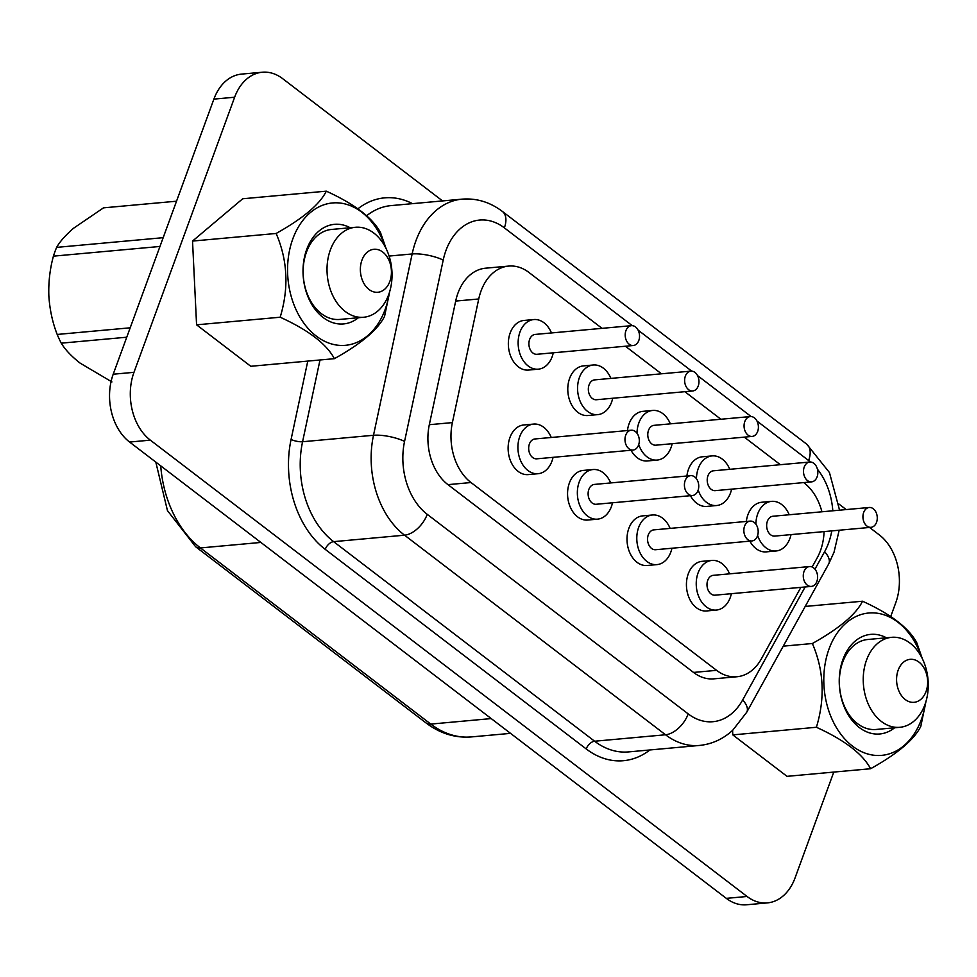 <?xml version="1.0" encoding="UTF-8"?>
<svg xmlns="http://www.w3.org/2000/svg" width="977" height="977" viewBox="0 0 977 977"><rect width="100%" height="100%" fill="white"/><g stroke="black" fill="none" stroke-linecap="round" stroke-linejoin="round"><path stroke-width="1.47" d="M330.348 249.953A45.174 32.388 84.8 0 0 333.072 296.178A45.174 32.388 84.8 0 0 363.615 317.256A45.174 32.388 84.8 0 0 388.712 294.578A45.174 32.388 84.8 0 0 385.988 248.353A45.174 32.388 84.8 0 0 355.433 227.275A45.174 32.388 84.8 0 0 330.348 249.953M355.433 227.275L331.557 229.448A45.174 32.388 84.8 0 0 306.46 252.127A45.174 32.388 84.8 0 0 309.196 298.351A45.174 32.388 84.8 0 0 339.74 319.43L363.615 317.256M361.954 260.102A21.592 15.485 84.8 0 0 369.05 289.497A21.592 15.485 84.8 0 0 389.847 281.437A21.592 15.485 84.8 0 0 382.752 252.054A21.592 15.485 84.8 0 0 361.954 260.102M866.562 660A45.174 32.388 -95.2 0 1 891.647 637.322A45.174 32.388 -95.2 0 1 922.203 658.4A45.174 32.388 -95.2 0 1 924.926 704.637A45.174 32.388 -95.2 0 1 899.841 727.303A45.174 32.388 -95.2 0 1 869.286 706.224A45.174 32.388 -95.2 0 1 866.562 660M891.647 637.322L867.771 639.495A45.174 32.388 84.8 0 0 842.687 662.174A45.174 32.388 84.8 0 0 845.41 708.398A45.174 32.388 84.8 0 0 875.966 729.477L899.841 727.303M898.168 670.161A21.592 15.485 -95.2 0 1 918.966 662.101A21.592 15.485 -95.2 0 1 926.062 691.496A21.592 15.485 -95.2 0 1 905.264 699.544A21.592 15.485 -95.2 0 1 898.168 670.161M389.408 292.514A71.468 51.231 -95.2 0 1 385.158 309.44A71.468 51.231 -95.2 0 1 316.316 336.112A71.468 51.231 -95.2 0 1 292.831 238.828A71.468 51.231 -95.2 0 1 339.117 202.947A71.468 51.231 -95.2 0 1 385.268 246.949M386.098 248.573L380.517 232.624C372.616 217.871 354.541 204.046 326.306 191.162C319.906 204.217 303.188 218.311 276.137 233.466C287.653 260.212 288.997 288.13 280.179 317.22C308.414 330.104 326.489 343.916 334.39 358.669C361.148 343.77 377.867 329.676 384.559 316.377L389.738 291.439M921.482 657.008A71.468 51.231 84.8 0 0 875.331 613.006A71.468 51.231 84.8 0 0 829.058 648.887A71.468 51.231 84.8 0 0 852.542 746.159A71.468 51.231 84.8 0 0 921.384 719.487A71.468 51.231 84.8 0 0 925.634 702.561M922.312 658.62L916.744 642.671C908.83 627.918 890.768 614.106 862.532 601.221C856.133 614.264 839.402 628.37 812.363 643.513C823.867 670.259 825.223 698.189 816.406 727.267C844.629 740.151 862.703 753.975 870.605 768.728C897.362 753.829 914.093 739.723 920.786 726.424L925.964 701.498M638.579 445.048A9.965 7.144 84.8 0 0 637.981 434.85A9.965 7.144 84.8 0 0 631.24 430.21A9.965 7.144 84.8 0 0 625.707 435.205A9.965 7.144 84.8 0 0 626.306 445.402A9.965 7.144 84.8 0 0 633.047 450.055A9.965 7.144 84.8 0 0 638.579 445.048M633.047 450.055L536.752 458.824A9.965 7.144 -95.2 0 1 530.01 454.171A9.965 7.144 -95.2 0 1 529.412 443.973A9.965 7.144 -95.2 0 1 534.944 438.966L631.24 430.21M551.248 437.488A24.913 17.867 84.8 0 0 533.589 424.079A24.913 17.867 84.8 0 0 519.752 436.585A24.913 17.867 84.8 0 0 521.254 462.084A24.913 17.867 84.8 0 0 538.107 473.711A24.913 17.867 84.8 0 0 551.944 461.205A24.913 17.867 84.8 0 0 553.055 457.334M533.589 424.079L523.794 424.971A24.913 17.867 84.8 0 0 509.957 437.476A24.913 17.867 84.8 0 0 511.459 462.976A24.913 17.867 84.8 0 0 528.301 474.602L538.107 473.711M816.882 581.413A9.965 7.144 84.8 0 0 816.283 571.215A9.965 7.144 84.8 0 0 809.542 566.562A9.965 7.144 84.8 0 0 804.01 571.557A9.965 7.144 84.8 0 0 804.608 581.767A9.965 7.144 84.8 0 0 811.35 586.408A9.965 7.144 84.8 0 0 816.882 581.413M811.35 586.408L715.066 595.176A9.965 7.144 -95.2 0 1 708.325 590.523A9.965 7.144 -95.2 0 1 707.727 580.326A9.965 7.144 -95.2 0 1 713.259 575.331L809.542 566.562M729.563 573.841A24.913 17.867 84.8 0 0 711.903 560.444A24.913 17.867 84.8 0 0 698.067 572.949A24.913 17.867 84.8 0 0 699.569 598.437A24.913 17.867 84.8 0 0 716.422 610.063A24.913 17.867 84.8 0 0 730.259 597.558A24.913 17.867 84.8 0 0 731.37 593.686M711.903 560.444L702.097 561.335A24.913 17.867 84.8 0 0 688.26 573.841A24.913 17.867 84.8 0 0 689.762 599.328A24.913 17.867 84.8 0 0 706.615 610.955L716.422 610.063M757.456 535.958A9.965 7.144 84.8 0 0 756.845 525.76A9.965 7.144 84.8 0 0 750.104 521.107A9.965 7.144 84.8 0 0 744.572 526.115A9.965 7.144 84.8 0 0 745.182 536.312A9.965 7.144 84.8 0 0 751.911 540.953A9.965 7.144 84.8 0 0 757.456 535.958M751.911 540.953L655.628 549.721A9.965 7.144 -95.2 0 1 648.887 545.068A9.965 7.144 -95.2 0 1 648.288 534.871A9.965 7.144 -95.2 0 1 653.821 529.876L750.104 521.107M670.124 528.386A24.913 17.867 84.8 0 0 652.465 514.989A24.913 17.867 84.8 0 0 638.628 527.495A24.913 17.867 84.8 0 0 640.13 552.982A24.913 17.867 84.8 0 0 656.984 564.608A24.913 17.867 84.8 0 0 670.82 552.103A24.913 17.867 84.8 0 0 671.932 548.244M652.465 514.989L642.658 515.88A24.913 17.867 84.8 0 0 628.834 528.386A24.913 17.867 84.8 0 0 630.336 553.874A24.913 17.867 84.8 0 0 647.177 565.5L656.984 564.608M638.799 340.521A9.965 7.144 84.8 0 0 638.201 330.324A9.965 7.144 84.8 0 0 631.46 325.671A9.965 7.144 84.8 0 0 625.927 330.666A9.965 7.144 84.8 0 0 626.526 340.863A9.965 7.144 84.8 0 0 633.267 345.516A9.965 7.144 84.8 0 0 638.799 340.521M633.267 345.516L536.971 354.285A9.965 7.144 -95.2 0 1 530.23 349.632A9.965 7.144 -95.2 0 1 529.632 339.434A9.965 7.144 -95.2 0 1 535.164 334.427L631.46 325.671M551.468 332.949A24.913 17.867 84.8 0 0 533.808 319.552A24.913 17.867 84.8 0 0 519.972 332.046A24.913 17.867 84.8 0 0 521.474 357.545A24.913 17.867 84.8 0 0 538.327 369.172A24.913 17.867 84.8 0 0 552.164 356.666A24.913 17.867 84.8 0 0 553.275 352.795M533.808 319.552L524.014 320.444A24.913 17.867 84.8 0 0 510.177 332.949A24.913 17.867 84.8 0 0 511.679 358.437A24.913 17.867 84.8 0 0 528.52 370.063L538.327 369.172M698.237 385.964A9.965 7.144 84.8 0 0 697.627 375.766A9.965 7.144 84.8 0 0 690.898 371.126A9.965 7.144 84.8 0 0 685.353 376.121A9.965 7.144 84.8 0 0 685.964 386.318A9.965 7.144 84.8 0 0 692.705 390.971A9.965 7.144 84.8 0 0 698.237 385.964M692.705 390.971L596.41 399.74A9.965 7.144 -95.2 0 1 589.668 395.087A9.965 7.144 -95.2 0 1 589.07 384.889A9.965 7.144 -95.2 0 1 594.602 379.882L690.898 371.126M610.906 378.404A24.913 17.867 84.8 0 0 593.247 364.995A24.913 17.867 84.8 0 0 579.41 377.501A24.913 17.867 84.8 0 0 580.912 403A24.913 17.867 84.8 0 0 597.765 414.627A24.913 17.867 84.8 0 0 611.602 402.121A24.913 17.867 84.8 0 0 612.713 398.25M593.247 364.995L583.452 365.887A24.913 17.867 84.8 0 0 569.615 378.392A24.913 17.867 84.8 0 0 571.118 403.892A24.913 17.867 84.8 0 0 587.959 415.518L597.765 414.627M876.54 522.329A9.965 7.144 84.8 0 0 875.942 512.131A9.965 7.144 84.8 0 0 869.2 507.478A9.965 7.144 84.8 0 0 863.668 512.473A9.965 7.144 84.8 0 0 864.266 522.671A9.965 7.144 84.8 0 0 871.008 527.324A9.965 7.144 84.8 0 0 876.54 522.329M871.008 527.324L774.724 536.092A9.965 7.144 -95.2 0 1 767.983 531.439A9.965 7.144 -95.2 0 1 767.385 521.242A9.965 7.144 -95.2 0 1 772.917 516.247L869.2 507.478M757.627 535.445A24.913 17.867 84.8 0 0 776.08 550.979A24.913 17.867 84.8 0 0 789.904 538.474A24.913 17.867 84.8 0 0 791.028 534.602M789.221 514.757A24.913 17.867 84.8 0 0 771.561 501.36A24.913 17.867 84.8 0 0 757.725 513.853A24.913 17.867 84.8 0 0 755.893 524.173M771.561 501.36L761.755 502.251A24.913 17.867 84.8 0 0 747.918 514.757A24.913 17.867 84.8 0 0 746.33 521.449M817.102 476.874A9.965 7.144 84.8 0 0 816.503 466.676A9.965 7.144 84.8 0 0 809.762 462.023A9.965 7.144 84.8 0 0 804.23 467.03A9.965 7.144 84.8 0 0 804.828 477.228A9.965 7.144 84.8 0 0 811.569 481.869A9.965 7.144 84.8 0 0 817.102 476.874M811.569 481.869L715.286 490.637A9.965 7.144 -95.2 0 1 708.545 485.984A9.965 7.144 -95.2 0 1 707.946 475.787A9.965 7.144 -95.2 0 1 713.479 470.792L809.762 462.023M698.189 489.99A24.913 17.867 84.8 0 0 716.642 505.524A24.913 17.867 84.8 0 0 730.478 493.019A24.913 17.867 84.8 0 0 731.59 489.159M729.782 469.302A24.913 17.867 84.8 0 0 712.123 455.905A24.913 17.867 84.8 0 0 698.286 468.41A24.913 17.867 84.8 0 0 696.454 478.718M712.123 455.905L702.316 456.796A24.913 17.867 84.8 0 0 688.48 469.302A24.913 17.867 84.8 0 0 686.892 476.007M698.018 490.503A9.965 7.144 84.8 0 0 697.407 480.305A9.965 7.144 84.8 0 0 690.678 475.652A9.965 7.144 84.8 0 0 685.133 480.66A9.965 7.144 84.8 0 0 685.744 490.857A9.965 7.144 84.8 0 0 692.485 495.51A9.965 7.144 84.8 0 0 698.018 490.503M692.485 495.51L596.19 504.266A9.965 7.144 -95.2 0 1 589.449 499.626A9.965 7.144 -95.2 0 1 588.85 489.428A9.965 7.144 -95.2 0 1 594.382 484.421L690.678 475.652M610.686 482.943A24.913 17.867 84.8 0 0 593.027 469.534A24.913 17.867 84.8 0 0 579.19 482.04A24.913 17.867 84.8 0 0 580.692 507.539A24.913 17.867 84.8 0 0 597.545 519.153A24.913 17.867 84.8 0 0 611.382 506.648A24.913 17.867 84.8 0 0 612.494 502.789M593.027 469.534L583.232 470.425A24.913 17.867 84.8 0 0 569.396 482.931A24.913 17.867 84.8 0 0 570.898 508.431A24.913 17.867 84.8 0 0 587.739 520.045L597.545 519.153M757.676 431.419A9.965 7.144 84.8 0 0 757.065 421.221A9.965 7.144 84.8 0 0 750.336 416.568A9.965 7.144 84.8 0 0 744.792 421.575A9.965 7.144 84.8 0 0 745.402 431.773A9.965 7.144 84.8 0 0 752.131 436.426A9.965 7.144 84.8 0 0 757.676 431.419M752.131 436.426L655.848 445.182A9.965 7.144 -95.2 0 1 649.107 440.542A9.965 7.144 -95.2 0 1 648.508 430.344A9.965 7.144 -95.2 0 1 654.04 425.337L750.336 416.568M638.75 444.547A24.913 17.867 84.8 0 0 657.203 460.069A24.913 17.867 84.8 0 0 671.04 447.564A24.913 17.867 84.8 0 0 672.152 443.705M670.344 423.847A24.913 17.867 84.8 0 0 652.685 410.45A24.913 17.867 84.8 0 0 638.848 422.956A24.913 17.867 84.8 0 0 637.016 433.263M652.685 410.45L642.878 411.341A24.913 17.867 84.8 0 0 629.054 423.847A24.913 17.867 84.8 0 0 627.454 430.552M602.04 328.345L528.997 272.498A49.827 35.722 84.8 0 0 508.675 266.086A49.827 35.722 84.8 0 0 481.002 291.097A49.827 35.722 84.8 0 0 478.742 298.974L452.388 422.601A49.827 35.722 84.8 0 0 471.012 482.54L716.593 670.344A49.827 35.722 84.8 0 0 736.914 676.756A49.827 35.722 84.8 0 0 761.352 658.877L800.884 587.36M508.675 266.086L485.606 268.186A49.827 35.722 84.8 0 0 457.932 293.198A49.827 35.722 84.8 0 0 455.685 301.075L429.318 424.702A49.827 35.722 84.8 0 0 447.954 484.641L693.523 672.432A49.827 35.722 84.8 0 0 713.857 678.844L736.914 676.756M886.432 637.798A49.998 35.844 84.8 0 0 842.919 659.487A49.998 35.844 84.8 0 0 851.248 719.304A49.998 35.844 84.8 0 0 894.614 727.78M358.4 317.733A49.998 35.844 -95.2 0 1 315.021 309.245A49.998 35.844 -95.2 0 1 306.705 249.428A49.998 35.844 -95.2 0 1 350.206 227.751M163.171 237.68L56.629 247.376A87.368 62.638 84.8 0 0 54.932 251.7A87.368 62.638 84.8 0 0 53.417 256.157L159.959 246.46M56.629 247.376C59.939 241.514 65.606 235.115 73.617 228.203L103.525 207.845L176.532 201.201M130.197 327.808L57.191 334.452C52.514 322.471 49.729 309.611 48.85 295.897C48.386 282.304 49.9 269.054 53.417 256.157M57.191 334.452A87.368 62.638 84.8 0 0 61.258 343.171L126.754 337.212M111.928 381.922L80.138 363.139C71.492 356.349 65.203 349.705 61.258 343.171M833.784 772.074L795.07 877.883A49.827 35.722 -95.2 0 1 767.397 902.895L746.648 904.775A49.827 35.722 -95.2 0 1 726.314 898.364L129.587 442.044A49.827 35.722 -95.2 0 1 113.21 374.215L213.89 99.117A49.827 35.722 -95.2 0 1 241.551 74.105L262.312 72.225A49.827 35.722 -95.2 0 1 282.634 78.636L442.557 200.92M690.446 495.693A24.913 17.867 84.8 0 0 706.835 506.416L716.642 505.524M631.02 450.238A24.913 17.867 84.8 0 0 647.397 460.961L657.203 460.069M812.156 566.99L817.224 557.806A49.827 35.722 84.8 0 0 824.087 531.598M821.926 511.777A49.827 35.722 84.8 0 0 804.083 482.858L803.729 482.589M780.342 464.698L744.291 437.134M720.904 419.255L684.853 391.679M661.466 373.8L625.427 346.237M749.884 541.148A24.913 17.867 84.8 0 0 766.273 551.871L776.08 550.979M334.39 358.669L250.784 366.29L196.572 324.828L192.53 241.075L242.699 198.771L326.306 191.162M870.605 768.728L787.01 776.336L732.799 734.887L732.579 730.405M869.567 527.458L879.373 534.956A49.827 35.722 -95.2 0 1 895.738 602.785L890.731 616.487M838.925 504.034L846.18 509.567M767.397 902.895A49.827 35.722 -95.2 0 1 747.075 896.483L150.336 440.151A49.827 35.722 -95.2 0 1 133.971 372.335L234.639 97.224A49.827 35.722 -95.2 0 1 262.312 72.225M812.363 643.513L783.249 646.163M816.406 727.267L732.799 734.887M862.532 601.221L805.207 606.436M280.179 317.22L196.572 324.828M276.137 233.466L192.53 241.075M478.742 298.974L455.685 301.075M814.977 569.164L824.612 551.724A60.623 43.464 84.8 0 0 828.545 543.053A60.623 43.464 84.8 0 0 831.793 530.89M824.612 551.724A22.422 10.735 28.9 0 1 828.667 563.998L746.733 712.221A22.422 10.735 28.9 0 0 742.679 699.947L805.133 586.982M632.253 325.659L504.364 227.861A60.623 43.464 84.8 0 0 443.216 260.077L404.563 441.396A60.623 43.464 84.8 0 0 427.23 514.329L688.211 713.906A22.422 13.055 127.4 0 1 665.532 734.765L594.614 741.225A83.045 59.536 84.8 0 0 628.492 751.911L699.41 745.451A83.045 59.536 -95.2 0 1 665.532 734.765L404.551 535.188A83.045 59.536 -95.2 0 1 373.495 435.278L412.147 253.959A83.045 59.536 -95.2 0 1 415.909 240.83A83.045 59.536 -95.2 0 1 462.036 199.149L391.105 205.597A83.045 59.536 84.8 0 0 366.68 215.697M443.216 260.077A22.422 6.204 12 0 0 412.147 253.959L389.09 256.059M832.807 510.788A60.623 43.464 84.8 0 0 817.431 469.216M810.458 462.011A60.623 43.464 84.8 0 0 808.626 460.533L756.98 421.038M751.13 416.556L697.541 375.583M691.692 371.113L638.103 330.128M688.211 713.906A60.623 43.464 84.8 0 0 742.679 699.947M649.9 749.957A91.349 65.496 -95.2 0 1 586.212 748.944L325.231 549.367A91.349 65.496 -95.2 0 1 291.073 439.467L307.779 361.099M357.948 208.773A91.349 65.496 -95.2 0 1 412.514 203.656M155.807 462.097L167.458 510.617L195.62 546.729L425.96 722.882A16.609 9.672 -52.6 0 0 430.784 724.091A99.654 71.443 84.8 0 0 471.439 736.914L510.531 733.361M195.62 546.729A16.609 9.672 -52.6 0 0 200.432 547.938L430.784 724.091L491.223 718.583M160.729 465.858A99.654 71.443 84.8 0 0 200.432 547.938L260.871 542.443M726.314 898.364L747.075 896.483M129.587 442.044L150.336 440.151M113.21 374.215L133.971 372.335M213.89 99.117L234.639 97.224M404.563 441.396A22.422 6.204 12 0 0 373.495 435.278L302.577 441.738A83.045 59.536 84.8 0 0 333.621 541.649L594.614 741.225A8.304 4.836 -52.6 0 0 586.212 748.944M320.004 359.988L302.577 441.738A8.304 2.296 -168 0 1 291.073 439.467M427.23 514.329A22.422 13.055 127.4 0 1 404.551 535.188L333.621 541.649A8.304 4.836 -52.6 0 0 325.231 549.367M462.036 199.149C476.605 198.026 490.063 202.129 502.422 211.472A22.422 13.055 127.4 0 1 504.364 227.861M502.422 211.472L806.684 444.144A22.422 13.055 127.4 0 1 808.626 460.533M452.388 422.601L429.318 424.702M471.012 482.54L447.954 484.641M716.593 670.344L693.523 672.432M839.182 530.218L834.04 552.176L828.667 563.998M425.96 722.882C440.041 733.519 455.197 738.197 471.439 736.914M699.41 745.451C711.94 744.193 723.065 739.113 732.774 730.222L746.733 712.221M839.573 510.177L829.449 472.538L806.684 444.144"/></g></svg>
